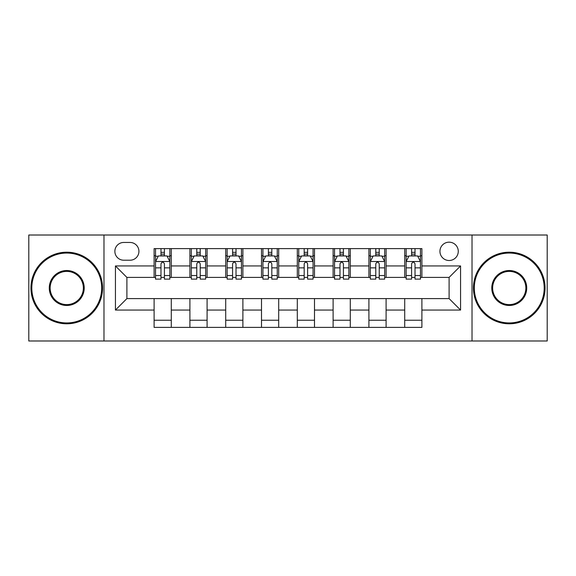 <?xml version="1.0" encoding="UTF-8"?>
<svg xmlns="http://www.w3.org/2000/svg" width="576" height="576" viewBox="0 0 576 576"><rect width="100%" height="100%" fill="white"/><g stroke="black" fill="none" stroke-linecap="round" stroke-linejoin="round"><path stroke-width="0.86" d="M449.107 242.172A9.166 9.166 0 0 0 439.942 251.338A9.166 9.166 0 0 0 449.107 260.503A9.166 9.166 0 0 0 458.273 251.338A9.166 9.166 0 0 0 449.107 242.172M472.018 340.985L547.2 340.985L547.2 235.015L472.018 235.015L472.018 340.985L103.982 340.985L103.982 235.015L28.8 235.015L28.8 340.985L103.982 340.985M123.746 260.215L130.046 260.215A8.878 8.878 0 0 0 138.924 251.338A8.878 8.878 0 0 0 130.046 242.46L123.746 242.46A8.878 8.878 0 0 0 114.869 251.338A8.878 8.878 0 0 0 123.746 260.215M472.018 235.015L103.982 235.015M154.102 310.054L115.438 310.054L115.438 265.946L154.102 265.946L154.102 277.402L126.893 277.402L126.893 298.598L154.102 298.598L154.102 327.384L421.898 327.384L421.898 298.598L449.107 298.598L449.107 277.402L421.898 277.402L421.898 265.946L460.562 265.946L460.562 310.054L421.898 310.054M421.898 265.946L421.898 248.616L154.102 248.616L154.102 265.946M404.712 248.616L404.712 277.402L406.145 277.402M411.588 277.402L415.022 277.402M420.466 277.402L421.898 277.402M404.712 277.402L384.66 277.402M368.914 248.616L368.914 277.402L370.339 277.402M375.782 277.402L379.224 277.402M368.914 277.402L348.862 277.402M333.108 248.616L333.108 277.402L334.541 277.402M339.984 277.402L343.418 277.402M333.108 277.402L313.063 277.402M297.31 248.616L297.31 277.402L298.742 277.402M304.186 277.402L307.62 277.402M297.31 277.402L277.258 277.402M261.504 248.616L261.504 277.402L262.937 277.402M268.38 277.402L271.814 277.402M261.504 277.402L241.459 277.402M225.706 248.616L225.706 277.402L227.138 277.402M232.582 277.402L236.016 277.402M225.706 277.402L205.661 277.402M189.907 248.616L189.907 277.402L191.34 277.402M196.776 277.402L200.218 277.402M189.907 277.402L169.855 277.402M154.102 277.402L155.534 277.402M160.978 277.402L164.412 277.402M154.102 298.598L171.288 298.598L171.288 327.384M421.898 298.598L171.288 298.598M171.288 248.616L171.288 277.402M154.102 255.78L155.534 255.78M160.978 255.78L164.412 255.78M169.855 255.78L171.288 255.78M154.102 320.22L171.288 320.22M189.907 298.598L189.907 327.384M207.086 248.616L207.086 277.402M189.907 255.78L191.34 255.78M196.776 255.78L200.218 255.78M205.661 255.78L207.086 255.78M207.086 298.598L207.086 327.384M189.907 320.22L207.086 320.22M225.706 298.598L225.706 327.384M242.892 298.598L242.892 327.384M225.706 320.22L242.892 320.22M242.892 248.616L242.892 277.402M225.706 255.78L227.138 255.78M232.582 255.78L236.016 255.78M241.459 255.78L242.892 255.78M261.504 298.598L261.504 327.384M278.69 298.598L278.69 327.384M261.504 320.22L278.69 320.22M278.69 248.616L278.69 277.402M261.504 255.78L262.937 255.78M268.38 255.78L271.814 255.78M277.258 255.78L278.69 255.78M297.31 298.598L297.31 327.384M314.496 298.598L314.496 327.384M297.31 320.22L314.496 320.22M314.496 248.616L314.496 277.402M297.31 255.78L298.742 255.78M304.186 255.78L307.62 255.78M313.063 255.78L314.496 255.78M333.108 298.598L333.108 327.384M350.294 298.598L350.294 327.384M333.108 320.22L350.294 320.22M350.294 248.616L350.294 277.402M333.108 255.78L334.541 255.78M339.984 255.78L343.418 255.78M348.862 255.78L350.294 255.78M368.914 298.598L368.914 327.384M386.093 298.598L386.093 327.384M368.914 320.22L386.093 320.22M386.093 248.616L386.093 277.402M368.914 255.78L370.339 255.78M375.782 255.78L379.224 255.78M384.66 255.78L386.093 255.78M404.712 298.598L404.712 327.384M404.712 320.22L421.898 320.22M404.712 255.78L406.145 255.78M411.588 255.78L415.022 255.78M420.466 255.78L421.898 255.78M126.893 277.402L115.438 265.946M126.893 298.598L115.438 310.054M460.562 265.946L449.107 277.402M460.562 310.054L449.107 298.598M164.412 252.346L160.978 252.346M169.855 275.53L164.412 275.53L164.412 279.122L169.855 279.122L169.855 261.648L166.99 255.924L158.4 255.924L155.534 261.648L155.534 279.122L160.978 279.122L160.978 275.53L155.534 275.53M155.534 261.648L155.534 248.616M169.855 261.648L169.855 248.616M160.978 255.924L160.978 248.616M164.412 248.616L164.412 255.924M164.412 275.53L164.412 263.801C163.267 261.59 162.122 261.59 160.978 263.801L160.978 275.53M200.218 252.346L196.776 252.346M205.661 275.53L200.218 275.53L200.218 279.122L205.661 279.122L205.661 261.648L202.795 255.924L194.198 255.924L191.34 261.648L191.34 279.122L196.776 279.122L196.776 275.53L191.34 275.53M191.34 261.648L191.34 248.616M205.661 261.648L205.661 248.616M196.776 255.924L196.776 248.616M200.218 248.616L200.218 255.924M200.218 275.53L200.218 263.801C199.073 261.59 197.928 261.59 196.776 263.801L196.776 275.53M236.016 252.346L232.582 252.346M241.459 275.53L236.016 275.53L236.016 279.122L241.459 279.122L241.459 261.648L238.594 255.924L230.004 255.924L227.138 261.648L227.138 279.122L232.582 279.122L232.582 275.53L227.138 275.53M227.138 261.648L227.138 248.616M241.459 261.648L241.459 248.616M232.582 255.924L232.582 248.616M236.016 248.616L236.016 255.924M236.016 275.53L236.016 263.801C234.871 261.59 233.726 261.59 232.582 263.801L232.582 275.53M271.814 252.346L268.38 252.346M277.258 275.53L271.814 275.53L271.814 279.122L277.258 279.122L277.258 261.648L274.392 255.924L265.802 255.924L262.937 261.648L262.937 279.122L268.38 279.122L268.38 275.53L262.937 275.53M262.937 261.648L262.937 248.616M277.258 261.648L277.258 248.616M268.38 255.924L268.38 248.616M271.814 248.616L271.814 255.924M271.814 275.53L271.814 263.801C270.677 261.59 269.525 261.59 268.38 263.801L268.38 275.53M307.62 252.346L304.186 252.346M313.063 275.53L307.62 275.53L307.62 279.122L313.063 279.122L313.063 261.648L310.198 255.924L301.608 255.924L298.742 261.648L298.742 279.122L304.186 279.122L304.186 275.53L298.742 275.53M298.742 261.648L298.742 248.616M313.063 261.648L313.063 248.616M304.186 255.924L304.186 248.616M307.62 248.616L307.62 255.924M307.62 275.53L307.62 263.801C306.475 261.59 305.33 261.59 304.186 263.801L304.186 275.53M66.751 253.058A34.942 34.942 0 0 0 31.81 288A34.942 34.942 0 0 0 66.751 322.942A34.942 34.942 0 0 0 101.693 288A34.942 34.942 0 0 0 66.751 253.058M66.751 323.798A35.798 35.798 0 0 1 30.946 288A35.798 35.798 0 0 1 66.751 252.202A35.798 35.798 0 0 1 102.55 288A35.798 35.798 0 0 1 66.751 323.798M66.751 270.526A17.474 17.474 0 0 1 84.218 288A17.474 17.474 0 0 1 66.751 305.474A17.474 17.474 0 0 1 49.277 288A17.474 17.474 0 0 1 66.751 270.526M66.751 304.61A16.61 16.61 0 0 0 83.362 288A16.61 16.61 0 0 0 66.751 271.39A16.61 16.61 0 0 0 50.141 288A16.61 16.61 0 0 0 66.751 304.61M509.249 253.058A34.942 34.942 0 0 0 474.307 288A34.942 34.942 0 0 0 509.249 322.942A34.942 34.942 0 0 0 544.19 288A34.942 34.942 0 0 0 509.249 253.058M509.249 323.798A35.798 35.798 0 0 1 473.45 288A35.798 35.798 0 0 1 509.249 252.202A35.798 35.798 0 0 1 545.054 288A35.798 35.798 0 0 1 509.249 323.798M509.249 270.526A17.474 17.474 0 0 1 526.723 288A17.474 17.474 0 0 1 509.249 305.474A17.474 17.474 0 0 1 491.782 288A17.474 17.474 0 0 1 509.249 270.526M509.249 304.61A16.61 16.61 0 0 0 525.859 288A16.61 16.61 0 0 0 509.249 271.39A16.61 16.61 0 0 0 492.638 288A16.61 16.61 0 0 0 509.249 304.61M343.418 252.346L339.984 252.346M348.862 275.53L343.418 275.53L343.418 279.122L348.862 279.122L348.862 261.648L345.996 255.924L337.406 255.924L334.541 261.648L334.541 279.122L339.984 279.122L339.984 275.53L334.541 275.53M334.541 261.648L334.541 248.616M348.862 261.648L348.862 248.616M339.984 255.924L339.984 248.616M343.418 248.616L343.418 255.924M343.418 275.53L343.418 263.801C342.274 261.59 341.129 261.59 339.984 263.801L339.984 275.53M379.224 252.346L375.782 252.346M384.66 275.53L379.224 275.53L379.224 279.122L384.66 279.122L384.66 261.648L381.802 255.924L373.205 255.924L370.339 261.648L370.339 279.122L375.782 279.122L375.782 275.53L370.339 275.53M370.339 261.648L370.339 248.616M384.66 261.648L384.66 248.616M375.782 255.924L375.782 248.616M379.224 248.616L379.224 255.924M379.224 275.53L379.224 263.801C378.079 261.59 376.934 261.59 375.782 263.801L375.782 275.53M415.022 252.346L411.588 252.346M420.466 275.53L415.022 275.53L415.022 279.122L420.466 279.122L420.466 261.648L417.6 255.924L409.01 255.924L406.145 261.648L406.145 279.122L411.588 279.122L411.588 275.53L406.145 275.53M406.145 261.648L406.145 248.616M420.466 261.648L420.466 248.616M411.588 255.924L411.588 248.616M415.022 248.616L415.022 255.924M415.022 275.53L415.022 263.801C413.878 261.59 412.733 261.59 411.588 263.801L411.588 275.53M189.907 310.054L171.288 310.054M189.907 265.946L171.288 265.946M225.706 265.946L207.086 265.946M225.706 310.054L207.086 310.054M261.504 265.946L242.892 265.946M261.504 310.054L242.892 310.054M297.31 265.946L278.69 265.946M297.31 310.054L278.69 310.054M333.108 265.946L314.496 265.946M333.108 310.054L314.496 310.054M368.914 265.946L350.294 265.946M368.914 310.054L350.294 310.054M404.712 265.946L386.093 265.946M404.712 310.054L386.093 310.054M169.783 261.504L155.606 261.504M155.534 256.262L158.227 256.262M167.162 256.262L169.855 256.262M160.978 267.854L155.534 267.854M169.855 267.854L164.412 267.854M164.412 254.167L160.978 254.167M205.589 261.504L191.412 261.504M191.34 256.262L194.033 256.262M202.968 256.262L205.661 256.262M196.776 267.854L191.34 267.854M205.661 267.854L200.218 267.854M200.218 254.167L196.776 254.167M241.387 261.504L227.21 261.504M227.138 256.262L229.831 256.262M238.766 256.262L241.459 256.262M232.582 267.854L227.138 267.854M241.459 267.854L236.016 267.854M236.016 254.167L232.582 254.167M277.186 261.504L263.009 261.504M262.937 256.262L265.63 256.262M274.565 256.262L277.258 256.262M268.38 267.854L262.937 267.854M277.258 267.854L271.814 267.854M271.814 254.167L268.38 254.167M312.991 261.504L298.814 261.504M298.742 256.262L301.435 256.262M310.37 256.262L313.063 256.262M304.186 267.854L298.742 267.854M313.063 267.854L307.62 267.854M307.62 254.167L304.186 254.167M348.79 261.504L334.613 261.504M334.541 256.262L337.234 256.262M346.169 256.262L348.862 256.262M339.984 267.854L334.541 267.854M348.862 267.854L343.418 267.854M343.418 254.167L339.984 254.167M384.588 261.504L370.411 261.504M370.339 256.262L373.032 256.262M381.967 256.262L384.66 256.262M375.782 267.854L370.339 267.854M384.66 267.854L379.224 267.854M379.224 254.167L375.782 254.167M420.394 261.504L406.217 261.504M406.145 256.262L408.838 256.262M417.773 256.262L420.466 256.262M411.588 267.854L406.145 267.854M420.466 267.854L415.022 267.854M415.022 254.167L411.588 254.167"/></g></svg>
